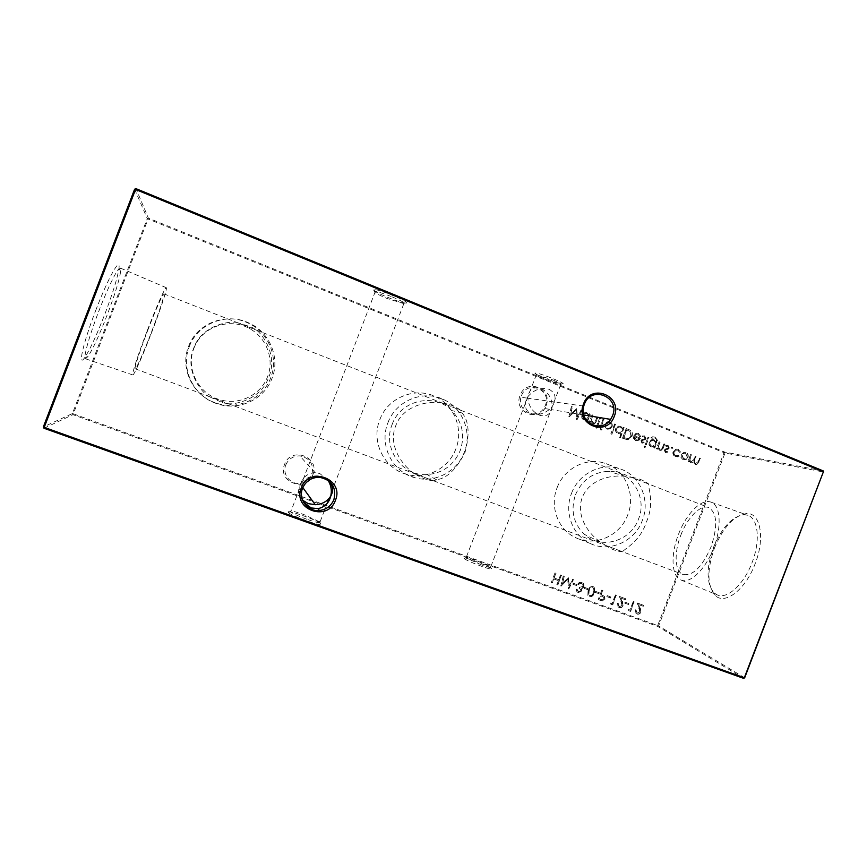 <?xml version="1.0" encoding="UTF-8"?>
<svg xmlns="http://www.w3.org/2000/svg" width="867" height="867" viewBox="0 0 867 867"><rect width="100%" height="100%" fill="white"/><g stroke="black" fill="none" stroke-linecap="round" stroke-linejoin="round"><path stroke-width="0.65" stroke-dasharray="4.33 3.25" d="M312.868 474.748C320.519 456.996 290.911 445.963 284.582 464.344C276.974 482.258 306.68 493.03 312.868 474.748M285.807 464.885C288.516 458.903 293.165 455.901 299.744 455.879C310.05 458.036 314.092 464.224 311.86 474.455C309.573 479.733 305.563 482.724 299.83 483.439C290.098 484.599 281.97 473.891 285.807 464.885M546.047 405.745C553.374 388.654 526.215 377.633 520.092 395.352C512.787 412.594 540.054 423.367 546.047 405.745M521.457 395.807C527.082 379.508 552.106 389.641 545.354 405.377L543.761 408.379C536.174 420.343 516.721 410.925 520.991 397.249L521.457 395.807M306.842 519.235C298.866 516.32 293.48 513.903 290.662 511.996L290.044 511.389C290.272 510.381 294.921 511.454 304.014 514.619L320.682 522.367C320.768 523.505 316.152 522.454 306.842 519.235M288.18 512.245L288.44 512.56C291.485 516.103 324.692 527.743 321.494 524.167L320.302 523.18C314.082 518.856 286.067 509.287 288.18 512.245M481.597 564.959L465.774 557.806C465.254 556.885 468.386 557.633 475.181 560.028L490.711 566.964C491.892 568.167 488.858 567.495 481.597 564.959M464.474 558.706C468.115 561.892 496.78 572.253 491.296 568.405L491.004 568.199C486.246 564.796 461.049 555.66 464.246 558.511L464.474 558.706M552.647 379.865C559.735 382.835 562.445 384.374 560.754 384.482L544.574 379.237C537.93 376.473 535.102 374.934 536.099 374.598L552.647 379.865M562.163 383.799C568.806 384.612 540.585 373.124 535.741 373.059L535.438 373.048C531.157 373.027 555.996 383.095 561.805 383.756L562.163 383.799M392.187 296.904C401.258 300.751 405.388 303.06 404.564 303.84L386.985 298.454C378.12 294.726 373.937 292.407 374.446 291.507L375.313 291.464C378.684 291.93 384.309 293.75 392.187 296.904M406.374 303.049C411.142 302.54 378.684 288.96 374.035 289.556L373.634 289.621C370.09 290.402 397.314 302.041 404.824 302.984L406.374 303.049M549.039 389.272C555.747 393.011 556.874 398.657 552.409 406.233L552.246 406.45C551.954 398.159 548.215 392.155 541.051 388.427C533.747 386.314 529.358 389.066 527.895 396.685L527.96 396.598C534.05 389.554 541.073 387.115 549.039 389.272M552.246 406.45L551.65 409.668C549.179 415.26 545.007 417.06 539.144 415.055C532.468 411.771 528.697 406.157 527.851 398.213L527.895 396.685L526.995 398.094C523.711 405.344 525.174 410.514 531.384 413.602C537.258 415.618 543.338 414.198 549.602 409.332L552.246 406.45M327.986 480.199L319.782 473.523L315.111 472.634C307.503 473.176 302.529 477.262 300.21 484.902L302.117 482.139C306.203 477.717 311.535 475.636 318.113 475.907L323.055 476.98L329.644 481.51M188.616 346.312C196.625 323.955 224.791 312.499 246.607 322.383C267.968 331.021 279.152 357.074 270.699 377.817C263.091 398.896 237.352 410.774 215.699 402.895C192.875 395.645 179.61 368.291 188.616 346.312M189.309 346.583C197.383 324.041 225.767 312.499 247.745 322.459C269.269 331.161 280.529 357.41 272.021 378.326C264.348 399.568 238.425 411.543 216.598 403.599C193.601 396.295 180.228 368.724 189.309 346.583M236.485 322.351L251.701 327.152L256.578 330.229C262.17 334.044 278.177 355.221 268.803 377.091C261.14 399.6 235.076 404.651 228.357 403.74L208.156 396.154C201.502 392.079 184.238 370.556 193.666 348.252C201.577 325.385 228.812 320.92 236.485 322.351L256.578 330.229M193.894 348.339C201.48 326.946 229.462 317.073 249.295 328.463C266.44 337.371 274.622 359.166 267.578 376.625C261.13 394.312 240.462 405.03 221.768 400.186C199.399 395.374 185.213 369.309 193.894 348.339M379.811 419.704C387.809 397.303 415.922 386.227 436.285 397.097C454.731 405.951 463.607 429.718 455.858 448.9C448.781 468.332 426.282 480.058 406.656 474.292C384.244 468.744 370.762 441.704 379.811 419.704M387.917 422.814C395.97 400.272 424.223 389.12 444.684 400.045C463.216 408.942 472.114 432.839 464.322 452.14C457.202 471.702 434.595 483.515 414.86 477.717C392.35 472.157 378.814 444.955 387.917 422.814M442.257 403.068C449.084 403.838 455.24 406.255 460.735 410.319L462.1 412.995C468.949 420.885 469.914 434.02 465.015 452.411C456.356 469.35 446.841 478.465 436.469 479.744L433.673 480.827L415.087 473.848C405.344 468.679 386.975 447.35 395.71 425.805C403.621 403.968 431.549 400.381 442.257 403.068L460.735 410.319M392.144 424.44C400.576 400.077 434.486 392.415 451.718 410.557C462.425 422.099 465.265 435.429 460.214 450.569C453.831 465.2 442.809 473.209 427.128 474.617C402.19 476.568 382.109 448.185 392.144 424.44M557.091 487.753C564.081 468.548 585.973 457.191 604.212 463.076C624.814 468.733 636.226 494.19 627.751 514.879C620.208 535.925 594.686 547.218 575.59 537.627C558.11 529.802 549.44 506.707 557.091 487.753M571.548 493.301C578.571 474.011 600.528 462.577 618.8 468.462C639.434 474.119 650.846 499.685 642.328 520.482C634.752 541.626 609.165 552.994 590.037 543.381C572.523 535.535 563.853 512.343 571.548 493.301M631.826 477.435C638.145 478.085 643.823 480.307 648.874 484.133C646.912 484.837 655.463 501.971 646.37 522.021C639.716 543.002 621.888 550.025 622.874 551.867L605.73 545.43L600.376 542.048C587.707 533.172 575.731 515.356 582.256 497.42C589.408 479.733 610.216 474.487 625.584 476.373L631.826 477.435L648.874 484.133M575.46 494.808C582.05 479.95 593.039 472.125 608.428 471.334C631.263 470.651 647.747 497.127 638.524 519.019C630.721 541.452 600.766 550.101 584.25 534.321C573.347 523.43 570.41 510.262 575.46 494.808M95.652 310.624C108.212 277.646 120.827 255.407 118.952 268.423C117.533 277.808 112.829 293.057 104.842 314.157C96.66 335.182 89.962 349.661 84.728 357.583C77.412 368.508 82.918 343.538 95.652 310.624M98.589 311.752C108.137 286.749 118.476 266.212 120.329 268.055L120.676 271.404C119.299 280.323 114.78 294.867 107.14 315.035C99.315 335.139 92.942 348.967 88.001 356.521L85.508 358.775C82.896 358.905 88.954 336.732 98.589 311.752M147.314 330.457C156.494 306.463 165.489 286.359 166.312 287.714C167.548 288.115 160.493 309.53 151.768 332.169C143.098 354.831 134.017 375.465 132.824 374.934C131.318 375.389 138.081 354.43 147.314 330.457M714.419 548.15C723.338 526.898 734.111 515.356 746.725 513.535C760.413 512.592 765.355 538.071 755.124 563.778C745.533 589.723 724.812 605.35 715.264 595.488C707.114 585.691 706.833 569.912 714.419 548.15M713.346 547.738C721.886 527.407 732.16 516.385 744.168 514.662L747.939 515.334C758.278 518.596 760.608 540.965 752.057 562.596C743.94 584.401 727.24 599.455 717.377 594.968L714.115 592.941C706.345 583.632 706.085 568.557 713.346 547.738M678.471 534.354C686.111 513.871 701.468 498.167 711.016 502.156C720.434 505.114 722.059 526.735 713.714 547.879C705.76 569.175 690.089 584.152 681.115 580.056C671.351 576.631 670.44 554.685 678.471 534.354M680.79 535.242C687.39 517.545 700.666 504.085 708.816 507.618C717.15 512.993 717.898 526.074 711.059 546.86C702.227 566.888 692.928 576.1 683.142 574.518C674.71 571.689 673.854 552.81 680.79 535.242M147.65 330.587C155.453 310.202 163.148 292.948 163.95 293.859C165.109 293.967 159.051 312.413 151.476 332.061C143.955 351.72 136.119 369.483 135.187 368.778C133.984 368.93 139.804 350.962 147.65 330.587M671.21 447.491L672.001 448.629L672.684 448.087L672.261 446.993L671.21 447.491L671.643 448.575M659.05 441.823L656.373 448.803L657.164 449.128L657.652 447.871L659.603 450.244L660.773 450.417L663.385 447.675L664.761 444.11L663.959 443.796L661.998 448.629L659.787 449.334L658.281 446.592L659.852 442.137L659.05 441.823L656.373 448.803M644.062 446.429L644.517 447.459L645.557 447.025L644.68 445.941L644.062 446.429L644.517 447.459M654.206 446.527L653.74 447.751L654.542 448.076L657.251 440.284L654.953 437.055L652.623 436.773L650.77 437.922L654.542 437.878C656.276 438.615 656.774 439.905 656.048 441.737L653.816 439.71L651.886 439.515L649.112 441.888C648.483 444.153 649.145 445.801 651.106 446.841L654.498 446.592L653.74 447.751M628.943 429.707L626.147 428.58L622.441 438.203L628.228 439.645L631.75 436.242C632.758 433.088 631.826 430.91 628.943 429.707L626.147 428.58M614.638 423.952L610.834 433.847L611.658 434.183L615.451 424.277L614.909 423.996L610.834 433.847M600.452 429.837L601.514 430.054L601.861 429.154L600.95 429.035L601.069 426.651L602.478 427.214L602.803 426.347L601.405 425.784L603.779 419.585L602.966 419.249L600.582 425.459L599.65 425.079L599.314 425.946L600.246 426.326L600.452 429.837L601.514 430.054M595.759 427.106L596.225 428.157L597.287 427.713L596.182 426.672L596.225 428.157M573.271 583.231L572.892 584.217L576.403 585.496L576.783 584.51L573.271 583.231L572.892 584.217M584.488 587.317L584.109 588.303L587.598 589.571L587.978 588.595L584.488 587.317L584.109 588.303M595.64 591.392L595.261 592.367L598.739 593.635L599.119 592.66L595.64 591.392L595.261 592.367M607.203 595.607L606.835 596.583L610.292 597.851L610.671 596.875L607.203 595.607L606.835 596.583M572.22 406.883L571.386 406.547L568.86 416.778L575.861 410.362L576.728 419.921L581.681 410.687L580.847 410.351L577.281 416.994L576.642 408.66L570.399 414.263L572.458 406.916L571.386 406.547M592.053 414.86L589.332 421.947L590.156 422.283L590.644 421.004L592.66 423.421L594.697 423.389L596.539 420.842L597.927 417.222L597.103 416.897L595.109 421.796L592.844 422.5L591.294 419.704L592.876 415.195L592.053 414.86L589.332 421.947M625.14 602.153L624.76 603.129L628.196 604.375L628.575 603.399L625.14 602.153L624.76 603.129M610.671 603.009L610.823 604.18L612.481 604.776L616.144 595.25L615.342 594.946L612.059 603.508L610.671 603.009L610.823 604.18M690.598 454.514L687.932 461.45L688.723 461.764L689.178 460.561L690.891 462.772L693.567 461.916L696.114 464.701L698.715 462.111L700.157 458.361L699.366 458.036L697.924 461.797L695.464 463.628C694.023 462.566 693.784 461.125 694.738 459.293L695.768 456.595L694.987 456.28L693.633 459.803L691.075 461.873C689.677 460.876 689.406 459.499 690.262 457.743L691.378 454.828L690.598 454.514L687.932 461.45M134.613 189.201L147.282 218.582L148.138 219.004L724.032 452.682L657.685 625.53L73.348 413.83L148.398 218.126L135.967 188.648M554.988 572.892L551.282 582.548L552.116 582.852L553.634 578.885L558.348 580.608L556.831 584.564L557.654 584.867L561.361 575.211L560.537 574.919L558.727 579.611L554.013 577.899L555.823 573.195L554.988 572.892L551.282 582.548M680.963 457.473L682.979 459.608L684.377 459.868L685.862 459.445L687.694 457.332C688.344 455.056 687.694 453.419 685.732 452.411L684.161 452.151L681.029 454.655L680.963 457.473L682.979 459.608M619.32 606.434L617.293 603.183L617.737 606.564L618.995 607.42C620.685 607.886 621.953 607.268 622.777 605.578L621.021 598.143L625.183 599.661L625.551 598.685L619.482 596.463L622.007 605.209L619.591 606.597L618.68 605.979L618.095 603.475M628.564 609.512L628.716 610.671L630.363 611.278L634.015 601.774L633.213 601.481L629.941 610.01L628.564 609.512L628.716 610.671M586.623 420.863L587.447 421.199L590.167 414.101L589.343 413.776L588.877 415L586.656 412.54L583.209 412.93L581.724 414.827C581.096 417.157 581.8 418.848 583.859 419.899L587.132 419.552L586.623 420.863L587.447 421.199M637.158 612.904L635.143 609.685L635.674 613.153L636.822 613.901C638.502 614.356 639.759 613.738 640.583 612.048L638.849 604.657L642.978 606.163L643.347 605.188L637.321 602.988L639.813 611.69L637.429 613.077L635.934 609.967M601.85 590.015L598.176 599.585L602.056 600.831L604.711 599.032L604.451 596.518L600.961 594.729L602.652 590.319L601.85 590.015L598.176 599.585M593.028 586.515C590.503 586.32 588.845 587.631 588.064 590.438L587.837 595.542L589.159 596.583C591.706 596.789 593.396 595.488 594.22 592.681L594.253 587.403L593.277 586.666C590.752 586.471 589.094 587.783 588.314 590.6L588.064 590.438M578.376 591.554L576.219 589.083L576.577 591.392L577.996 592.529L581.605 591.001L581.302 588.639L583.805 586.677L583.469 583.643L581.844 582.429C580.099 581.909 578.733 582.483 577.715 584.152L581.475 583.415L582.754 584.347L583.014 586.287L579.438 587.306L579.058 588.292L580.652 589.452L580.792 590.709L578.625 591.706L577.043 589.376M564.07 576.208L563.236 575.905L560.862 586.027L567.69 579.503L568.546 588.812L573.445 579.633L572.621 579.34L569.088 585.94L568.264 577.736L562.271 583.48L564.309 576.349L563.236 575.905M599.682 417.927L596.973 425.014L597.786 425.339L600.506 418.262L599.682 417.927L596.973 425.014M604.841 426.954L606.933 429.143L609.382 429.219L611.777 426.846C612.438 424.537 611.755 422.868 609.739 421.828L607.052 421.817L604.895 424.082L604.841 426.954L606.933 429.143M619.45 437.293L620.263 437.618L624.056 427.734L623.243 427.409L622.777 428.634L620.588 426.196L618.106 426.13L615.722 428.482C615.093 430.791 615.787 432.46 617.813 433.5L621.065 433.088L619.45 437.293L620.263 437.618M637.852 434.139L639.705 436.589L640.583 436.48L638.285 433.327L636.226 433.132L633.593 435.602L633.452 438.258L635.522 440.599L637.408 440.804L640.345 438.128L634.46 435.765L636.378 434.02L637.852 434.139L639.705 436.589M647.942 437.347L645.254 444.359L646.056 444.673L648.744 437.672L647.942 437.347L645.254 444.359M641.916 443.156L643.975 442.831L643.661 442.018L642.252 442.3L641.764 441.01L645.72 438.648L644.582 435.852L643.108 435.733L642.339 436.047L642.62 436.914L644.203 436.697L644.929 438.29L640.962 440.653L641.916 443.156L643.975 442.831M665.271 452.509L667.308 452.184L666.994 451.371L665.596 451.653L665.108 450.385L669.042 448.022L667.915 445.248L666.669 445.085L665.693 445.443L665.975 446.299L667.547 446.082L668.251 447.665L664.328 450.027L665.271 452.509L667.308 452.184M675.317 456.541L678.904 456.096L678.417 455.381L675.588 455.663C673.984 454.915 673.41 453.636 673.876 451.826L676.271 449.951L677.701 450.168L679.587 452.336L680.422 452.13L678.027 449.312L676.184 449.019L673.106 451.425C672.467 453.831 673.204 455.533 675.317 456.541L677.376 456.887L678.904 456.096M303.569 502.21C300.632 498.081 299.299 493.583 299.592 488.728L300.21 484.902C297.479 490.267 298.281 495.36 302.616 500.205M44 428.255L72.947 414.664L657.706 626.408L743.593 678.352M823.227 470.911L724.639 452.043L148.398 218.126L147.282 218.582L72.427 413.57L43.35 426.932M744.666 677.799L658.627 625.941L725.007 453.007L823.65 472.049M622.874 551.867C616.567 551.325 610.845 549.179 605.73 545.43M433.673 480.827C426.867 480.177 420.668 477.847 415.087 473.848M228.357 403.74L222.667 402.765L208.156 396.154M724.032 452.682L724.639 452.043L725.007 453.007L724.032 452.682M72.427 413.57L73.348 413.83L72.947 414.664L72.427 413.57M657.685 625.53L658.627 625.941L657.706 626.408L657.685 625.53M551.51 582.7L552.116 582.852M552.344 583.003L553.634 578.885M553.861 579.037L558.348 580.608M558.576 580.76L556.831 584.564M557.058 584.716L557.654 584.867M557.882 585.019L561.361 575.211M561.588 575.363L560.537 574.919M560.765 575.059L558.727 579.611M558.966 579.763L554.013 577.899M554.241 578.04L555.823 573.195M556.05 573.336L555.227 573.033M689.027 461.84L689.178 460.561M689.493 460.626L689.698 461.894M690.013 461.97L690.891 462.772M691.205 462.848L693.567 461.916M693.882 461.992L695.28 464.539M695.594 464.604L696.429 464.777L699.03 462.176L700.157 458.361M700.471 458.426L699.366 458.036M699.691 458.112L698.238 461.862L696.439 463.834L695.464 463.628M695.789 463.704C694.337 462.642 694.099 461.19 695.052 459.358L695.768 456.595M696.093 456.66L694.987 456.28M695.301 456.345L693.947 459.868L692.029 462.068L691.075 461.873M691.389 461.938C689.98 460.951 689.709 459.575 690.576 457.819L691.378 454.828M691.693 454.893L690.912 454.579M683.283 459.673L685.862 459.445M686.176 459.51L687.694 457.332M688.008 457.397C688.658 455.121 688.008 453.484 686.046 452.476L685.732 452.411M686.046 452.476L684.464 452.216L681.029 454.655M681.332 454.72L681.267 457.538M685.721 453.333L687.217 457.072L684.659 459.011L683.608 458.816L682.134 455.034L684.518 453.138L685.721 453.333L686.902 457.007L684.345 458.936L683.304 458.751L681.82 454.969L684.215 453.073L685.407 453.268M611.094 604.342L612.481 604.776M612.752 604.949L616.144 595.25M616.415 595.401L615.342 594.946M615.603 595.109L612.059 603.508M612.319 603.67L610.942 603.172M618.366 603.638L617.293 603.183M617.553 603.345L618.008 606.727L618.995 607.42M619.255 607.583C620.956 608.049 622.224 607.431 623.048 605.74L622.777 605.578M623.048 605.74L622.549 601.665L621.021 598.143M621.292 598.306L625.183 599.661M625.454 599.823L625.551 598.685M625.822 598.848L619.482 596.463M619.742 596.626L621.433 601.676M621.704 601.839L622.007 605.209M622.278 605.372L619.591 606.597M625.031 603.291L628.196 604.375M628.467 604.537L628.575 603.399M628.846 603.562L625.41 602.316M628.998 610.845L630.363 611.278M630.645 611.441L634.015 601.774M634.286 601.936L633.213 601.481M633.495 601.644L629.941 610.01M630.211 610.173L628.846 609.674M589.582 422.001L590.156 422.283M590.405 422.327L590.644 421.004M590.904 421.048L592.66 423.421M592.909 423.475L594.957 423.432L596.799 420.885L597.927 417.222M598.187 417.265L597.103 416.897M597.363 416.94L595.109 421.796M595.369 421.839L592.844 422.5M593.104 422.543L591.294 419.704M591.543 419.747L592.876 415.195M593.136 415.228L592.313 414.903M587.696 421.243L590.167 414.101M590.427 414.144L589.343 413.776M589.603 413.808L588.877 415M589.126 415.044L586.656 412.54M586.905 412.584L583.458 412.974L581.724 414.827M581.974 414.87C581.345 417.2 582.05 418.891 584.109 419.942L583.859 419.899M584.109 419.942L587.132 419.552M587.382 419.595L586.872 420.907M586.601 413.472C588.194 414.263 588.747 415.564 588.249 417.341L586.937 418.913L584.456 419.075C582.873 418.273 582.331 416.984 582.808 415.195L584 413.732L586.341 413.429C587.945 414.22 588.498 415.521 587.989 417.298L586.688 418.869L584.206 419.032C582.624 418.23 582.082 416.94 582.559 415.152L583.751 413.689L586.341 413.429M571.624 406.58L568.86 416.778M569.218 416.864L575.861 410.362M576.111 410.405L576.598 419.877M576.967 419.964L581.681 410.687M581.93 410.73L580.847 410.351M581.096 410.394L577.281 416.994M577.53 417.038L576.642 408.66M576.696 408.617L570.399 414.263M570.649 414.296L572.458 406.916M636.215 610.14L635.143 609.685M635.413 609.848L635.955 613.316L636.822 613.901M637.104 614.064C638.784 614.53 640.041 613.912 640.865 612.221L640.583 612.048M640.865 612.221L640.377 608.157L638.849 604.657M639.131 604.819L642.978 606.163M643.26 606.326L643.347 605.188M643.628 605.35L637.321 602.988M637.592 603.15L639.25 608.168M639.532 608.331L639.813 611.69M640.095 611.853L637.429 613.077M607.095 596.745L610.292 597.851M610.552 598.013L610.671 596.875M610.932 597.027L607.474 595.77M598.436 599.747L602.056 600.831M602.316 600.994L604.711 599.032M604.971 599.195L604.711 596.68L603.844 595.954M604.104 596.117L600.961 594.729M601.221 594.881L602.652 590.319M602.912 590.47L602.099 590.178M604.158 598.902L601.264 599.661L599.617 599.054L600.842 595.867L603.963 597.32L604.158 598.902L601.015 599.498L599.357 598.891L600.582 595.705L603.703 597.168L603.898 598.739M595.521 592.529L598.739 593.635M598.999 593.797L599.119 592.66M599.379 592.811L595.9 591.543M588.314 590.6L588.086 595.694L589.159 596.583M589.408 596.745C591.955 596.951 593.646 595.651 594.469 592.844L594.22 592.681M594.469 592.844L594.502 587.566L593.277 586.666M593.657 592.551C593.05 594.729 591.771 595.802 589.809 595.77L588.877 595.011L589.126 590.893C589.69 588.682 590.958 587.609 592.93 587.663L594.242 590.015L593.407 592.389C592.8 594.578 591.522 595.651 589.56 595.618L588.628 594.86L588.877 590.741C589.441 588.53 590.709 587.458 592.67 587.501L593.982 589.863L593.407 592.389M584.358 588.455L587.598 589.571M587.848 589.733L587.978 588.595M588.227 588.747L584.726 587.468M577.281 589.538L576.219 589.083M576.468 589.235L576.826 591.543L577.996 592.529M578.235 592.692L581.605 591.001M581.855 591.153L581.302 588.639M581.551 588.791L582.602 588.184M582.852 588.335L583.805 586.677M584.044 586.829L583.719 583.794L581.844 582.429M582.093 582.57C580.348 582.06 578.972 582.635 577.964 584.304L577.715 584.152M577.964 584.304L578.538 584.445M578.777 584.596L579.763 583.383M580.001 583.534L581.475 583.415M581.724 583.567L583.003 584.499L583.014 586.287M583.263 586.45L579.438 587.306M579.687 587.458L579.058 588.292M579.308 588.444L580.89 589.614L580.792 590.709M581.031 590.861L578.625 591.706M573.13 584.369L576.403 585.496M576.642 585.648L576.783 584.51M577.021 584.661L573.51 583.383M563.474 576.046L560.754 585.984M561.101 586.179L567.69 579.503M567.928 579.655L568.427 588.769M568.774 588.975L573.445 579.633M573.694 579.785L572.621 579.34M572.87 579.481L569.088 585.94M569.326 586.092L568.449 577.812M568.503 577.888L562.271 583.48M562.51 583.632L564.309 576.349M596.485 428.2L597.287 427.713M597.547 427.756L596.799 426.662M597.06 426.716L596.019 427.149M597.222 425.058L597.786 425.339M598.046 425.383L600.506 418.262M600.766 418.306L599.942 417.97M601.774 430.108L601.861 429.154M602.121 429.208L600.95 429.035M601.21 429.089L600.701 427.637M600.961 427.691L601.069 426.651M601.34 426.705L602.478 427.214M602.738 427.268L602.803 426.347M603.064 426.401L601.405 425.784M601.665 425.838L603.779 419.585M604.05 419.628L602.966 419.249M603.226 419.292L600.582 425.459M600.842 425.502L599.65 425.079M599.91 425.133L599.314 425.946M599.574 426L600.246 426.326M600.506 426.369L600.712 429.891M607.193 429.198L609.902 428.992M610.173 429.046L611.777 426.846M612.048 426.9C612.709 424.592 612.026 422.912 610 421.882L609.739 421.828M610 421.882L607.323 421.861L604.895 424.082M605.155 424.126L605.101 427.008M607.333 422.868L609.664 422.749C611.213 423.529 611.734 424.808 611.235 426.564L609.414 428.363L607.529 428.32C605.99 427.507 605.469 426.217 605.979 424.451L606.727 423.324M611.235 426.564L609.143 428.309L607.258 428.276C605.719 427.464 605.209 426.174 605.708 424.407L607.594 422.738M609.664 422.749L609.403 422.695C610.942 423.486 611.463 424.754 610.964 426.521M607.702 422.565L609.403 422.695M611.105 433.901L611.658 434.183M611.918 434.237L615.451 424.277M615.722 424.321L614.909 423.996M620.534 437.672L624.056 427.734M624.327 427.789L623.243 427.409M623.514 427.464L622.777 428.634M623.048 428.677L620.588 426.196M620.859 426.25L618.377 426.185L615.722 428.482M615.993 428.526C615.364 430.845 616.058 432.514 618.084 433.554L617.813 433.5M618.084 433.554L621.065 433.088M621.336 433.142L619.721 437.347M620.555 427.128C622.138 427.919 622.669 429.198 622.17 430.964L620.208 432.817L618.431 432.698C616.87 431.907 616.339 430.617 616.816 428.851L618.626 427.073L620.284 427.073C621.856 427.865 622.398 429.143 621.899 430.921L619.938 432.763L618.16 432.644C616.6 431.853 616.069 430.574 616.545 428.797L618.355 427.03L620.284 427.073M626.418 428.623L622.441 438.203M622.723 438.268L627.274 439.742M627.545 439.797L631.75 436.242M632.032 436.296C633.04 433.142 632.108 430.953 629.214 429.75M624.543 437.857L623.915 437.597L626.852 429.945L630.374 431.647L631.219 435.971L628.467 438.626L623.633 437.542L626.57 429.891L630.103 431.593L630.938 435.917L628.196 438.572L624.273 437.802M639.987 436.643L640.583 436.48M640.865 436.535L638.285 433.327M638.567 433.37L636.508 433.175L633.593 435.602M633.875 435.657L633.452 438.258M633.734 438.312L635.522 440.599M635.804 440.653L638.697 440.273M638.979 440.328L640.345 438.128M640.626 438.182L634.46 435.765M634.742 435.819L636.66 434.064L638.145 434.194M634.503 436.719L639.488 438.724L637.776 439.959L636.172 439.807L634.221 436.665L639.207 438.669L637.494 439.894L635.89 439.753L634.449 438.409L634.221 436.665M654.834 448.141L657.251 440.284M657.544 440.338L654.953 437.055M655.246 437.109L652.916 436.827L650.77 437.922M651.865 438.301L654.542 437.878M654.834 437.933C656.568 438.669 657.067 439.959 656.341 441.802L655.907 442.105M656.2 442.159L653.816 439.71M654.108 439.764L652.168 439.569L649.112 441.888M649.405 441.942C648.776 444.218 649.437 445.866 651.399 446.906L651.106 446.841M651.399 446.906L654.498 446.592M653.816 440.642C655.376 441.379 655.896 442.614 655.354 444.359L653.144 446.234L651.789 446.072C650.25 445.28 649.73 444.002 650.217 442.235L652.244 440.458L653.523 440.588C655.084 441.314 655.593 442.549 655.062 444.294L652.851 446.169L651.496 446.006C649.957 445.226 649.437 443.947 649.925 442.181L651.951 440.393L653.523 440.588M646.348 444.738L648.744 437.672M649.036 437.727L648.234 437.401M644.81 447.524L645.557 447.025M645.839 447.079L645.081 445.985M645.373 446.05L644.344 446.483M644.268 442.896L643.661 442.018M643.953 442.072L642.252 442.3M642.534 442.354L641.764 441.01M642.046 441.075L642.23 440.469M642.512 440.523L643.444 440.122M643.726 440.176L644.994 439.612M645.286 439.667L645.72 438.648M646.002 438.702L644.582 435.852M644.864 435.906L642.339 436.047M642.62 436.101L642.62 436.914M642.913 436.968L644.203 436.697M644.495 436.751L644.929 438.29M645.221 438.344L644.452 438.865M644.734 438.93L643.184 439.19M643.466 439.255L641.678 439.699M641.97 439.753L640.962 440.653M641.255 440.718L642.209 443.221M657.468 449.193L657.652 447.871M657.945 447.925L659.603 450.244M659.895 450.309L661.077 450.482L663.688 447.74L664.761 444.11M665.054 444.175L663.959 443.796M664.252 443.85L661.998 448.629M662.29 448.694L659.787 449.334M660.08 449.388L658.281 446.592M658.584 446.657L659.852 442.137M660.145 442.203L659.343 441.877M667.612 452.249L666.994 451.371M667.297 451.436L665.596 451.653M665.899 451.718L665.108 450.385M665.412 450.439L665.574 449.832M665.878 449.897L666.777 449.485M667.081 449.55L668.327 448.976M668.62 449.041L669.042 448.022M669.346 448.087L667.915 445.248M668.208 445.302L665.693 445.443M665.997 445.497L665.975 446.299M666.279 446.364L667.547 446.082M667.839 446.147L668.251 447.665M668.555 447.73L667.785 448.239M668.089 448.304L666.528 448.564M666.821 448.629L665.043 449.073M665.336 449.128L664.328 450.027M664.631 450.092L665.563 452.574M671.947 448.64L672.684 448.087M672.998 448.141L672.261 446.993M672.564 447.047L671.513 447.545M679.208 456.161L678.417 455.381M678.72 455.457L675.588 455.663M675.902 455.728C674.288 454.98 673.713 453.701 674.179 451.891L673.876 451.826M674.179 451.891L676.574 450.016L677.701 450.168M678.016 450.233L679.587 452.336M680.736 452.195L678.027 449.312M678.33 449.377L676.488 449.084L673.106 451.425M673.41 451.49C672.77 453.896 673.507 455.598 675.631 456.606M290.282 511.682L288.44 512.56M374.815 291.442L374.035 289.556M560.754 384.482L552.409 406.233M552.236 406.677L490.711 566.964M403.773 303.862L332.592 489.313M327.184 503.391L320.107 521.826M319.381 477.283L318.113 475.907M247.745 322.459L246.607 322.383M251.701 327.152L249.295 328.463M444.684 400.045L436.285 397.097M462.1 412.995L451.718 410.557M618.8 468.462L604.212 463.076M625.584 476.373L608.428 471.334M120.676 271.404L118.952 268.423M166.312 287.714L120.329 268.055M744.168 514.662L746.725 513.535M711.016 502.156L747.939 515.334M163.95 293.859L708.816 507.618M315.111 472.634L299.744 455.879M526.995 398.094L520.991 397.249M549.602 409.332L543.761 408.379M302.832 487.601L299.83 483.439M135.187 368.778L683.142 574.518M681.115 580.056L717.377 594.968M714.115 592.941L715.264 595.488M132.824 374.934L85.508 358.775M88.001 356.521L84.728 357.583M600.376 542.048L584.25 534.321M590.037 543.381L575.59 537.627M436.469 479.744L427.128 474.617M414.86 477.717L406.656 474.292M222.667 402.765L221.768 400.186M216.598 403.599L215.699 402.895M583.74 406.103L527.851 398.213M583.805 414.968L551.65 409.668M299.592 488.728L290.662 511.996M375.313 291.464L302.117 482.139M527.895 396.793L466.002 558.001M536.402 374.598L527.96 396.598M403.144 303.786L404.824 302.984M560.353 384.439L561.805 383.756M536.099 374.598L535.438 373.048M465.774 557.806L464.246 558.511M490.375 566.725L491.004 568.199M319.587 521.468L320.302 523.18"/><path stroke-width="1.3" d="M301.337 487.883C309.01 465.633 344.676 478.844 335.431 500.292C327.954 522.4 292.136 509.579 301.337 487.883M333.903 499.62C336.613 487.287 331.768 479.841 319.381 477.283C311.459 477.338 305.856 480.979 302.583 488.219C297.955 499.099 307.731 511.953 319.424 510.5C326.328 509.601 331.151 505.97 333.903 499.62M583.513 403.946C590.893 382.672 623.048 395.861 614.259 416.366C607.063 437.51 574.767 424.667 583.513 403.946M612.536 415.792C620.609 396.956 591.066 384.84 584.304 404.39L583.74 406.103C578.614 422.511 601.6 433.728 610.639 419.379L612.536 415.792M329.644 481.51C333.123 486.43 333.502 491.275 330.782 496.043L331.27 492.738C331.552 488.327 330.457 484.144 327.986 480.199M302.616 500.205L308.229 503.629L315.241 504.724C321.028 504.366 325.645 502.264 329.092 498.406L330.782 496.043C329.092 502.817 324.854 507.022 318.091 508.658L311.177 507.943L303.569 502.21M743.593 678.352L44 428.255L43.35 426.932L134.613 189.201L135.967 188.648L823.227 470.911L823.379 471.832L135.545 189.461L44.217 427.366L744.319 677.777L823.379 471.832L744.666 677.799L743.593 678.352L744.666 677.799M134.613 189.201L135.545 189.461L135.967 188.648M823.65 472.049L823.227 470.911M44 428.255L44.217 427.366L43.35 426.932M606.727 423.324L607.333 422.868M332.592 489.313L331.27 492.738M329.092 498.406L327.184 503.391M315.241 504.724L302.832 487.601M610.639 419.379L583.805 414.968M319.424 510.5L318.091 508.658"/></g></svg>
